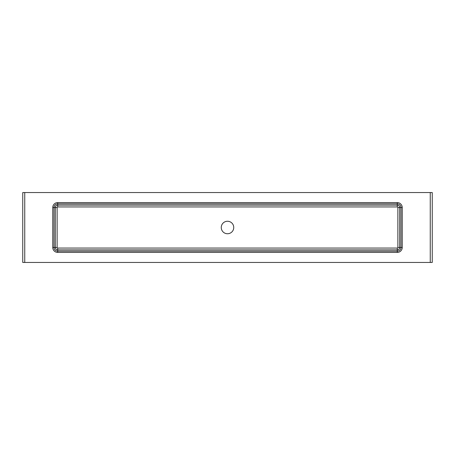 <?xml version="1.0" encoding="UTF-8"?>
<svg xmlns="http://www.w3.org/2000/svg" width="455" height="455" viewBox="0 0 455 455"><rect width="100%" height="100%" fill="white"/><g stroke="black" fill="none" stroke-linecap="round" stroke-linejoin="round"><path stroke-width="0.68" d="M430.254 192.545L24.746 192.545L24.746 262.455L430.254 262.455L430.254 192.545L432.25 192.545L432.25 262.455L430.254 262.455M24.746 192.545L22.75 192.545L22.75 262.455L24.746 262.455M221.255 227.5A6.245 6.245 0 0 0 227.5 233.745A6.245 6.245 0 0 0 233.745 227.5A6.245 6.245 0 0 0 227.5 221.255A6.245 6.245 0 0 0 221.255 227.5M397.295 252.417A4.942 4.942 0 0 0 402.237 247.475L402.237 207.525A4.942 4.942 0 0 0 397.295 202.583L57.705 202.583A4.942 4.942 0 0 0 52.763 207.525L52.763 247.475A4.942 4.942 0 0 0 57.705 252.417L397.295 252.417L397.295 248.06A0.58 0.58 0 0 0 397.875 247.475L399.672 247.475A2.383 2.383 0 0 1 397.295 249.858L57.705 249.858A2.383 2.383 0 0 1 55.328 247.475L55.328 207.525A2.383 2.383 0 0 1 57.705 205.142L397.295 205.142A2.383 2.383 0 0 1 399.672 207.525L399.672 247.475L400.98 247.475A3.686 3.686 0 0 1 397.295 251.16L57.705 251.16A3.686 3.686 0 0 1 54.02 247.475L57.125 247.475L57.125 207.525A0.58 0.58 0 0 1 57.705 206.94L397.295 206.94A0.58 0.58 0 0 1 397.875 207.525L397.875 247.475M52.763 247.475L54.02 247.475L54.02 207.525A3.686 3.686 0 0 1 57.705 203.84L397.295 203.84A3.686 3.686 0 0 1 400.98 207.525L397.875 207.525M402.237 207.525L400.98 207.525L400.98 247.475L402.237 247.475M397.295 202.583L397.295 206.94M57.705 202.583L57.705 206.94M52.763 207.525L57.125 207.525M57.705 252.417L57.705 248.06A0.58 0.58 0 0 1 57.125 247.475M57.705 248.06L397.295 248.06"/></g></svg>
